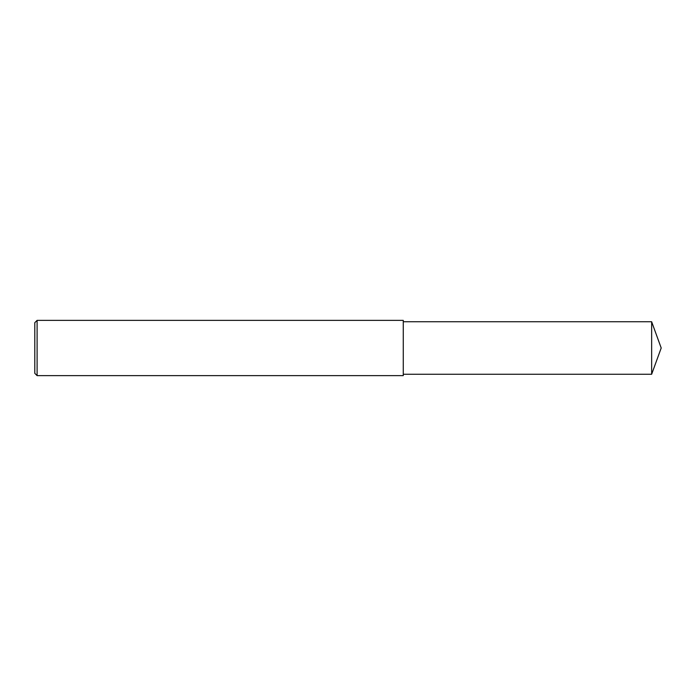<?xml version="1.0" encoding="UTF-8"?>
<svg xmlns="http://www.w3.org/2000/svg" width="696" height="696" viewBox="0 0 696 696"><rect width="100%" height="100%" fill="white"/><g stroke="black" fill="none" stroke-linecap="round" stroke-linejoin="round"><path stroke-width="1.04" d="M37.105 348L37.105 375.631L34.8 373.334L34.8 322.666L37.105 320.369L37.105 348M37.105 320.369L403.271 320.369L403.271 375.631L37.105 375.631M403.271 321.743L651.647 321.743L651.647 374.257L403.271 374.257M651.647 374.257L661.2 348L651.647 321.743"/></g></svg>
